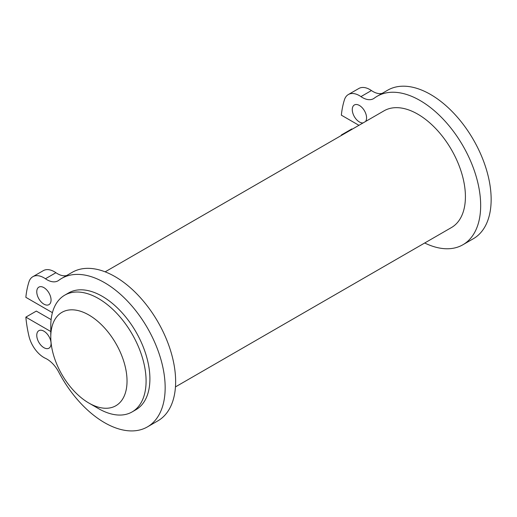 <?xml version="1.0" encoding="UTF-8"?>
<svg xmlns="http://www.w3.org/2000/svg" width="517" height="517" viewBox="0 0 517 517"><rect width="100%" height="100%" fill="white"/><g stroke="black" fill="none" stroke-linecap="round" stroke-linejoin="round"><path stroke-width="0.78" d="M175.463 386.897L451.451 227.551A67.404 38.917 -120 0 0 451.457 149.723A67.404 38.917 -120 0 0 384.053 110.812L105.145 271.839M424.709 242.996A85.732 49.496 -120 0 0 462.909 244.754L473.391 238.699A85.732 49.496 -120 0 0 473.391 139.7A85.732 49.496 -120 0 0 387.66 90.204L377.177 96.252A85.732 49.496 -120 0 0 374.282 98.165A22.147 12.789 -120 0 1 373.532 98.663A22.147 12.789 -120 0 1 360.944 96.608A22.147 12.789 -120 0 0 348.342 94.54A22.147 12.789 -120 0 0 344.464 99.716A111.937 64.625 -120 0 0 341.356 115.168L358.934 125.314M462.909 244.754A85.732 49.496 -120 0 0 462.909 145.755A85.732 49.496 -120 0 0 377.177 96.252M360.944 96.608L371.432 90.553A22.147 12.789 -120 0 0 382.179 93.364M371.432 90.553A22.147 12.789 -120 0 0 358.83 88.491L348.342 94.54M352.258 129.166L351.844 128.927L341.356 134.982A111.937 64.625 -120 0 0 341.401 135.441M341.776 135.221L341.356 134.982M98.437 408.572L88.905 403.066L98.437 408.572A67.404 38.917 -120 0 0 132.132 411.913L135.945 409.71A67.404 38.917 -120 0 0 135.945 331.882A67.404 38.917 -120 0 0 68.548 292.965L64.735 295.168A67.404 38.917 -120 0 0 50.776 326.027L50.776 337.032A53.923 31.13 -120 0 0 88.905 403.066A53.923 31.13 -120 0 0 127.033 381.055A53.923 31.13 -120 0 0 88.905 315.015A53.923 31.13 -120 0 0 50.776 337.032M50.776 331.526L25.85 317.134A111.937 64.625 -120 0 0 28.958 336.173A22.147 12.789 -120 0 0 45.431 358.313A22.147 12.789 -120 0 1 58.776 372.156A85.732 49.496 -120 0 0 147.403 426.906A85.732 49.496 -120 0 0 147.403 327.907A85.732 49.496 -120 0 0 61.665 278.411A85.732 49.496 -120 0 0 58.776 280.324A22.147 12.789 -120 0 1 58.027 280.821A22.147 12.789 -120 0 1 45.438 278.76A22.147 12.789 -120 0 0 32.836 276.698A22.147 12.789 -120 0 0 28.958 281.875A111.937 64.625 -120 0 0 25.85 297.327L52.417 312.662M43.913 347.689A10.107 5.836 -120 0 0 48.966 348.193A10.107 5.836 -120 0 0 48.966 336.515A10.107 5.836 -120 0 0 38.859 330.68A10.107 5.836 -120 0 0 37.308 338.784A10.107 5.836 -120 0 0 43.913 347.689M43.913 304.138A10.107 5.836 -120 0 0 48.966 304.636A10.107 5.836 -120 0 0 48.966 292.965A10.107 5.836 -120 0 0 38.859 287.129A10.107 5.836 -120 0 0 37.308 295.226A10.107 5.836 -120 0 0 43.913 304.138M51.118 319.616L36.332 311.085L25.85 317.134M45.438 278.76L55.92 272.711A22.147 12.789 -120 0 0 43.325 270.643L32.836 276.698M55.92 272.711A22.147 12.789 -120 0 0 66.674 275.522M147.403 426.906L157.885 420.851A85.732 49.496 -120 0 0 157.885 321.858A85.732 49.496 -120 0 0 72.154 272.356L61.665 278.411M132.132 411.913A67.404 38.917 -120 0 0 132.132 334.085A67.404 38.917 -120 0 0 64.735 295.168M365.571 121.482A10.107 5.836 -120 0 0 363.8 109.733A10.107 5.836 -120 0 0 354.365 104.97A10.107 5.836 -120 0 0 352.814 113.068A10.107 5.836 -120 0 0 359.418 121.98A10.107 5.836 -120 0 0 363.063 122.93"/></g></svg>
